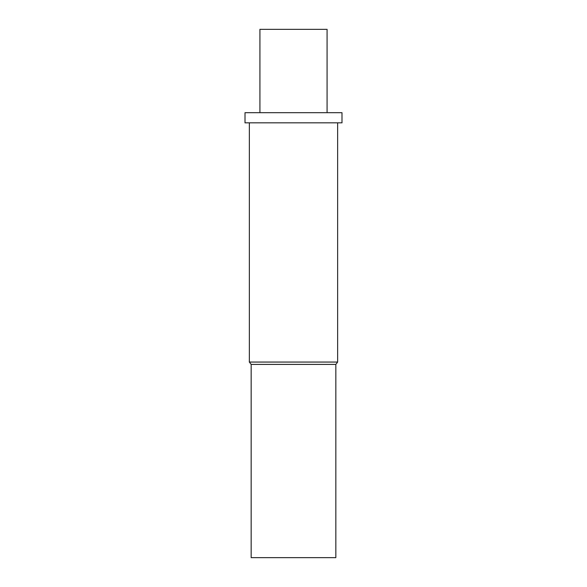 <?xml version="1.0" encoding="UTF-8"?>
<svg xmlns="http://www.w3.org/2000/svg" width="587" height="587" viewBox="0 0 587 587"><rect width="100%" height="100%" fill="white"/><g stroke="black" fill="none" stroke-linecap="round" stroke-linejoin="round"><path stroke-width="0.88" d="M251.163 364.402L335.837 364.402L335.837 557.65L251.163 557.65L251.163 364.402L249.358 362.054L249.358 122.837M335.837 364.402L337.642 362.054L249.358 362.054M337.642 362.054L337.642 122.837M341.994 122.837L245.006 122.837L245.006 112.689L341.994 112.689L341.994 122.837M259.924 112.689L259.924 29.35L327.076 29.35L327.076 112.689"/></g></svg>
